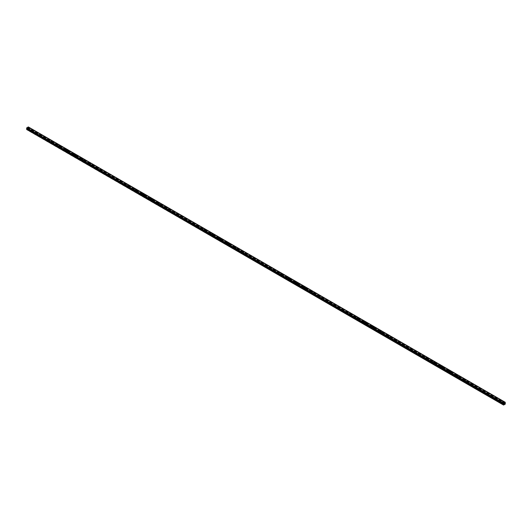 <?xml version="1.0" encoding="UTF-8"?>
<svg xmlns="http://www.w3.org/2000/svg" width="532" height="532" viewBox="0 0 532 532"><rect width="100%" height="100%" fill="white"/><g stroke="black" fill="none" stroke-linecap="round" stroke-linejoin="round"><path stroke-width="0.4" stroke-dasharray="2.66 2" d="M28.974 129.702L28.542 130.114L29.213 129.841L27.817 129.037L28.515 128.578L28.336 126.942L505.227 402.272M28.542 129.07L29.24 128.904L28.542 129.07M29.506 128.126L29.506 128.126A0.678 0.392 180 0 1 28.156 128.126L28.156 128.126M36.628 134.117L36.196 134.536L36.861 134.257L29.213 129.841M36.196 133.492L36.888 133.326L36.196 133.492M37.16 132.541L37.16 132.541A0.678 0.392 180 0 1 35.804 132.541L35.804 132.541M44.276 138.539L43.843 138.952L44.515 138.672L36.861 134.257M43.843 137.908L44.535 137.741L43.843 137.908M44.808 136.963L44.808 136.957A0.678 0.392 180 0 1 43.458 136.963L43.458 136.957M51.923 142.955L51.498 143.367L52.163 143.088L44.515 138.672M51.498 142.323L52.189 142.157L51.498 142.323M52.462 141.379L52.462 141.379A0.678 0.392 180 0 1 51.105 141.379L51.105 141.379M59.577 147.371L59.145 147.783L59.817 147.51L52.163 143.088M59.145 146.739L59.837 146.573L59.145 146.739M60.109 145.795L60.109 145.795A0.678 0.392 180 0 1 58.759 145.795L58.759 145.795M67.225 151.786L66.799 152.205L67.464 151.926L59.817 147.51M66.799 151.155L67.491 150.988L66.799 151.155M67.764 150.21L67.764 150.21A0.678 0.392 180 0 1 66.407 150.21L66.407 150.21M74.879 156.202L74.447 156.621L75.112 156.341L67.464 151.926M74.447 155.577L75.138 155.411L74.447 155.577M75.411 154.626L75.411 154.632A0.678 0.392 180 0 1 74.061 154.632L74.061 154.626M82.526 160.624L82.101 161.036L82.766 160.757L75.112 156.341M82.101 159.992L82.793 159.826L82.101 159.992M83.065 159.048L83.065 159.048A0.678 0.392 180 0 1 81.709 159.048L81.709 159.048M90.181 165.04L89.748 165.452L90.413 165.173L82.766 160.757M89.748 164.408L90.44 164.242L89.748 164.408M90.713 163.464L90.713 163.464A0.678 0.392 180 0 1 89.363 163.464L89.363 163.464M97.828 169.455L97.403 169.868L98.068 169.595L90.413 165.173M97.403 168.824L98.094 168.657L97.403 168.824M98.36 167.879L98.36 167.879A0.678 0.392 180 0 1 97.01 167.879L97.01 167.879M105.482 173.871L105.05 174.29L105.715 174.011L98.068 169.595M105.05 173.239L105.742 173.08L105.05 173.239M106.014 172.295L106.014 172.295A0.678 0.392 180 0 1 104.664 172.295L104.664 172.295M113.13 178.293L112.704 178.705L113.369 178.426L105.715 174.011M112.704 177.661L113.396 177.495L112.704 177.661M113.662 176.717L113.662 176.71A0.678 0.392 180 0 1 112.312 176.717L112.312 176.71M120.784 182.709L120.352 183.121L121.017 182.842L113.369 178.426M120.352 182.077L121.043 181.911L120.352 182.077M121.316 181.133L121.316 181.133A0.678 0.392 180 0 1 119.959 181.133L119.959 181.133M128.431 187.124L127.999 187.537L128.671 187.264L121.017 182.842M127.999 186.493L128.697 186.326L127.999 186.493M128.963 185.548L128.963 185.548A0.678 0.392 180 0 1 127.614 185.548L127.614 185.548M136.086 191.54L135.653 191.959L136.318 191.68L128.671 187.264M135.653 190.908L136.345 190.742L135.653 190.908M136.618 189.964L136.618 189.964A0.678 0.392 180 0 1 135.261 189.964L135.261 189.964M143.733 195.956L143.301 196.375L143.972 196.095L136.318 191.68M143.301 195.33L143.999 195.164L143.301 195.33M144.265 194.38L144.265 194.38A0.678 0.392 180 0 1 142.915 194.38L142.915 194.38M151.387 200.378L150.955 200.79L151.62 200.511L143.972 196.095M150.955 199.746L151.647 199.58L150.955 199.746M151.919 198.802L151.919 198.795A0.678 0.392 180 0 1 150.563 198.802L150.563 198.795M159.035 204.793L158.603 205.206L159.274 204.926L151.62 200.511M158.603 204.162L159.294 203.995L158.603 204.162M159.567 203.217L159.567 203.217A0.678 0.392 180 0 1 158.217 203.217L158.217 203.217M166.682 209.209L166.257 209.621L166.922 209.349L159.274 204.926M166.257 208.577L166.948 208.411L166.257 208.577M167.221 207.633L167.221 207.633A0.678 0.392 180 0 1 165.864 207.633L165.864 207.633M174.336 213.625L173.904 214.044L174.569 213.764L166.922 209.349M173.904 212.993L174.596 212.827L173.904 212.993M174.868 212.049L174.868 212.049A0.678 0.392 180 0 1 173.518 212.049L173.518 212.049M181.984 218.04L181.558 218.459L182.223 218.18L174.569 213.764M181.558 217.415L182.25 217.249L181.558 217.415M182.523 216.471L182.523 216.464A0.678 0.392 180 0 1 181.166 216.471L181.166 216.464M189.638 222.462L189.206 222.875L189.871 222.595L182.223 218.18M189.206 221.831L189.897 221.664L189.206 221.831M190.17 220.886L190.17 220.886A0.678 0.392 180 0 1 188.82 220.886L188.82 220.886M197.286 226.878L196.86 227.29L197.525 227.011L189.871 222.595M196.86 226.246L197.552 226.08L196.86 226.246M197.818 225.302L197.818 225.302A0.678 0.392 180 0 1 196.468 225.302L196.468 225.302M204.94 231.294L204.507 231.706L205.172 231.433L197.525 227.011M204.507 230.662L205.199 230.496L204.507 230.662M205.472 229.718L205.472 229.718A0.678 0.392 180 0 1 204.122 229.718L204.122 229.718M212.587 235.709L212.162 236.128L212.827 235.849L205.172 231.433M212.162 235.078L212.853 234.918L212.162 235.078M213.119 234.133L213.119 234.133A0.678 0.392 180 0 1 211.769 234.133L211.769 234.133M220.241 240.132L219.809 240.544L220.474 240.265L212.827 235.849M219.809 239.5L220.501 239.333L219.809 239.5M220.773 238.549L220.773 238.555A0.678 0.392 180 0 1 219.423 238.555L219.423 238.549M227.889 244.547L227.463 244.959L228.128 244.68L220.474 240.265M227.463 243.915L228.155 243.749L227.463 243.915M228.421 242.971L228.421 242.971A0.678 0.392 180 0 1 227.071 242.971L227.071 242.971M235.543 248.963L235.111 249.375L235.776 249.102L228.128 244.68M235.111 248.331L235.802 248.165L235.111 248.331M236.075 247.387L236.075 247.387A0.678 0.392 180 0 1 234.718 247.387L234.718 247.387M243.191 253.378L242.758 253.797L243.43 253.518L235.776 249.102M242.758 252.747L243.457 252.58L242.758 252.747M243.723 251.802L243.723 251.802A0.678 0.392 180 0 1 242.373 251.802L242.373 251.802M250.845 257.794L250.412 258.213L251.077 257.934L243.43 253.518M250.412 257.169L251.104 257.003L250.412 257.169M251.377 256.225L251.377 256.218A0.678 0.392 180 0 1 250.02 256.225L250.02 256.218M258.492 262.216L258.06 262.628L258.732 262.349L251.077 257.934M258.06 261.584L258.758 261.418L258.06 261.584M259.024 260.64L259.024 260.633A0.678 0.392 180 0 1 257.674 260.64L257.674 260.633M266.146 266.632L265.714 267.044L266.379 266.765L258.732 262.349M265.714 266L266.406 265.834L265.714 266M266.678 265.056L266.678 265.056A0.678 0.392 180 0 1 265.322 265.056L265.322 265.056M273.794 271.047L273.362 271.46L274.033 271.187L266.379 266.765M273.362 270.416L274.053 270.249L273.362 270.416M274.326 269.471L274.326 269.471A0.678 0.392 180 0 1 272.976 269.471L272.976 269.471M281.441 275.463L281.016 275.882L281.681 275.603L274.033 271.187M281.016 274.831L281.707 274.665L281.016 274.831M281.98 273.887L281.98 273.887A0.678 0.392 180 0 1 280.623 273.887L280.623 273.887M289.095 279.885L288.663 280.298L289.328 280.018L281.681 275.603M288.663 279.253L289.355 279.087L288.663 279.253M289.627 278.309L289.627 278.303A0.678 0.392 180 0 1 288.278 278.309L288.278 278.303M296.743 284.301L296.317 284.713L296.982 284.434L289.328 280.018M296.317 283.669L297.009 283.503L296.317 283.669M297.282 282.725L297.282 282.725A0.678 0.392 180 0 1 295.925 282.725L295.925 282.725M304.397 288.716L303.965 289.129L304.63 288.849L296.982 284.434M303.965 288.085L304.656 287.918L303.965 288.085M304.929 287.14L304.929 287.14A0.678 0.392 180 0 1 303.579 287.14L303.579 287.14M312.045 293.132L311.619 293.544L312.284 293.272L304.63 288.849M311.619 292.5L312.311 292.334L311.619 292.5M312.577 291.556L312.577 291.556A0.678 0.392 180 0 1 311.227 291.556L311.227 291.556M319.699 297.548L319.267 297.967L319.932 297.687L312.284 293.272M319.267 296.916L319.958 296.756L319.267 296.916M320.231 295.972L320.231 295.972A0.678 0.392 180 0 1 318.881 295.972L318.881 295.972M327.346 301.97L326.921 302.382L327.586 302.103L319.932 297.687M326.921 301.338L327.612 301.172L326.921 301.338M327.878 300.394L327.878 300.387A0.678 0.392 180 0 1 326.528 300.394L326.528 300.387M335 306.385L334.568 306.798L335.233 306.518L327.586 302.103M334.568 305.754L335.26 305.587L334.568 305.754M335.532 304.809L335.532 304.809A0.678 0.392 180 0 1 334.182 304.809L334.182 304.809M342.648 310.801L342.222 311.213L342.887 310.941L335.233 306.518M342.222 310.169L342.914 310.003L342.222 310.169M343.18 309.225L343.18 309.225A0.678 0.392 180 0 1 341.83 309.225L341.83 309.225M350.302 315.217L349.87 315.636L350.535 315.356L342.887 310.941M349.87 314.585L350.561 314.419L349.87 314.585M350.834 313.641L350.834 313.641A0.678 0.392 180 0 1 349.477 313.641L349.477 313.641M357.95 319.632L357.517 320.051L358.189 319.772L350.535 315.356M357.517 319.007L358.216 318.841L357.517 319.007M358.482 318.063L358.482 318.056A0.678 0.392 180 0 1 357.132 318.063L357.132 318.056M365.604 324.055L365.171 324.467L365.836 324.188L358.189 319.772M365.171 323.423L365.863 323.257L365.171 323.423M366.136 322.478L366.136 322.478A0.678 0.392 180 0 1 364.779 322.478L364.779 322.478M373.251 328.47L372.819 328.882L373.491 328.603L365.836 324.188M372.819 327.838L373.517 327.672L372.819 327.838M373.783 326.894L373.783 326.894A0.678 0.392 180 0 1 372.433 326.894L372.433 326.894M380.905 332.886L380.473 333.298L381.138 333.025L373.491 328.603M380.473 332.254L381.165 332.088L380.473 332.254M381.437 331.31L381.437 331.31A0.678 0.392 180 0 1 380.081 331.31L380.081 331.31M388.553 337.301L388.121 337.72L388.792 337.441L381.138 333.025M388.121 336.67L388.812 336.51L388.121 336.67M389.085 335.725L389.085 335.725A0.678 0.392 180 0 1 387.735 335.725L387.735 335.725M396.2 341.724L395.775 342.136L396.44 341.857L388.792 337.441M395.775 341.092L396.466 340.926L395.775 341.092M396.739 340.148L396.739 340.141A0.678 0.392 180 0 1 395.382 340.148L395.382 340.141M403.854 346.139L403.422 346.551L404.087 346.272L396.44 341.857M403.422 345.507L404.114 345.341L403.422 345.507M404.387 344.563L404.387 344.563A0.678 0.392 180 0 1 403.037 344.563L403.037 344.563M411.502 350.555L411.076 350.967L411.741 350.688L404.087 346.272M411.076 349.923L411.768 349.757L411.076 349.923M412.041 348.979L412.041 348.979A0.678 0.392 180 0 1 410.684 348.979L410.684 348.979M419.156 354.97L418.724 355.383L419.389 355.11L411.741 350.688M418.724 354.339L419.416 354.172L418.724 354.339M419.688 353.394L419.688 353.394A0.678 0.392 180 0 1 418.338 353.394L418.338 353.394M426.804 359.386L426.378 359.805L427.043 359.526L419.389 355.11M426.378 358.754L427.07 358.595L426.378 358.754M427.336 357.81L427.336 357.81A0.678 0.392 180 0 1 425.986 357.81L425.986 357.81M434.458 363.808L434.026 364.221L434.691 363.941L427.043 359.526M434.026 363.176L434.717 363.01L434.026 363.176M434.99 362.232L434.99 362.226A0.678 0.392 180 0 1 433.64 362.232L433.64 362.226M442.105 368.224L441.68 368.636L442.345 368.357L434.691 363.941M441.68 367.592L442.371 367.426L441.68 367.592M442.637 366.648L442.637 366.648A0.678 0.392 180 0 1 441.287 366.648L441.287 366.648M449.759 372.639L449.327 373.052L449.992 372.779L442.345 368.357M449.327 372.008L450.019 371.841L449.327 372.008M450.291 371.063L450.291 371.063A0.678 0.392 180 0 1 448.935 371.063L448.935 371.063M457.407 377.055L456.981 377.474L457.646 377.195L449.992 372.779M456.981 376.423L457.673 376.257L456.981 376.423M457.939 375.479L457.939 375.479A0.678 0.392 180 0 1 456.589 375.479L456.589 375.479M465.061 381.471L464.629 381.89L465.294 381.61L457.646 377.195M464.629 380.846L465.32 380.679L464.629 380.846M465.593 379.895L465.593 379.901A0.678 0.392 180 0 1 464.237 379.901L464.237 379.895M472.709 385.893L472.276 386.305L472.948 386.026L465.294 381.61M472.276 385.261L472.975 385.095L472.276 385.261M473.241 384.317L473.241 384.317A0.678 0.392 180 0 1 471.891 384.317L471.891 384.317M480.363 390.308L479.931 390.721L480.596 390.441L472.948 386.026M479.931 389.677L480.622 389.51L479.931 389.677M480.895 388.732L480.895 388.732A0.678 0.392 180 0 1 479.538 388.732L479.538 388.732M488.01 394.724L487.578 395.136L488.25 394.864L480.596 390.441M487.578 394.092L488.276 393.926L487.578 394.092M488.542 393.148L488.542 393.148A0.678 0.392 180 0 1 487.192 393.148L487.192 393.148M495.664 399.14L495.232 399.559L495.897 399.279L488.25 394.864M495.232 398.508L495.924 398.348L495.232 398.508M496.196 397.564L496.196 397.564A0.678 0.392 180 0 1 494.84 397.564L494.84 397.564M502.88 403.974L503.551 403.695L502.88 403.974M502.88 402.93L503.571 402.764L502.88 402.93M503.844 401.986L503.844 401.979A0.678 0.392 180 0 1 502.494 401.986L502.494 401.979M502.693 403.037A0.678 0.392 0 0 0 503.644 402.485A0.678 0.392 0 0 0 502.693 403.037M502.693 402.332A0.678 0.392 0 0 0 503.644 401.78A0.678 0.392 0 0 0 502.693 402.332M495.039 398.621A0.678 0.392 0 0 0 495.997 398.069A0.678 0.392 0 0 0 495.039 398.621M495.039 397.916A0.678 0.392 0 0 0 495.997 397.364A0.678 0.392 0 0 0 495.039 397.916M487.392 394.205A0.678 0.392 0 0 0 488.343 393.653A0.678 0.392 0 0 0 487.392 394.205M487.392 393.5A0.678 0.392 0 0 0 488.343 392.949A0.678 0.392 0 0 0 487.392 393.5M479.738 389.79A0.678 0.392 0 0 0 480.695 389.238A0.678 0.392 0 0 0 479.738 389.79M479.738 389.085A0.678 0.392 0 0 0 480.695 388.533A0.678 0.392 0 0 0 479.738 389.085M472.09 385.368A0.678 0.392 0 0 0 473.041 384.816A0.678 0.392 0 0 0 472.09 385.368M472.09 384.663A0.678 0.392 0 0 0 473.041 384.111A0.678 0.392 0 0 0 472.09 384.663M464.436 380.952A0.678 0.392 0 0 0 465.394 380.4A0.678 0.392 0 0 0 464.436 380.952M464.436 380.247A0.678 0.392 0 0 0 465.394 379.695A0.678 0.392 0 0 0 464.436 380.247M456.788 376.536A0.678 0.392 0 0 0 457.746 375.984A0.678 0.392 0 0 0 456.788 376.536M456.788 375.831A0.678 0.392 0 0 0 457.746 375.279A0.678 0.392 0 0 0 456.788 375.831M449.134 372.121A0.678 0.392 0 0 0 450.092 371.569A0.678 0.392 0 0 0 449.134 372.121M449.134 371.416A0.678 0.392 0 0 0 450.092 370.864A0.678 0.392 0 0 0 449.134 371.416M441.487 367.705A0.678 0.392 0 0 0 442.444 367.153A0.678 0.392 0 0 0 441.487 367.705M441.487 366.994A0.678 0.392 0 0 0 442.444 366.442A0.678 0.392 0 0 0 441.487 366.994M433.833 363.283A0.678 0.392 0 0 0 434.79 362.731A0.678 0.392 0 0 0 433.833 363.283M433.833 362.578A0.678 0.392 0 0 0 434.79 362.026A0.678 0.392 0 0 0 433.833 362.578M426.185 358.867A0.678 0.392 0 0 0 427.143 358.315A0.678 0.392 0 0 0 426.185 358.867M426.185 358.162A0.678 0.392 0 0 0 427.143 357.61A0.678 0.392 0 0 0 426.185 358.162M418.531 354.452A0.678 0.392 0 0 0 419.489 353.9A0.678 0.392 0 0 0 418.531 354.452M418.531 353.747A0.678 0.392 0 0 0 419.489 353.195A0.678 0.392 0 0 0 418.531 353.747M410.884 350.036A0.678 0.392 0 0 0 411.841 349.484A0.678 0.392 0 0 0 410.884 350.036M410.884 349.331A0.678 0.392 0 0 0 411.841 348.779A0.678 0.392 0 0 0 410.884 349.331M403.229 345.614A0.678 0.392 0 0 0 404.187 345.062A0.678 0.392 0 0 0 403.229 345.614M403.229 344.909A0.678 0.392 0 0 0 404.187 344.357A0.678 0.392 0 0 0 403.229 344.909M395.582 341.198A0.678 0.392 0 0 0 396.539 340.646A0.678 0.392 0 0 0 395.582 341.198M395.582 340.493A0.678 0.392 0 0 0 396.539 339.941A0.678 0.392 0 0 0 395.582 340.493M387.934 336.783A0.678 0.392 0 0 0 388.885 336.231A0.678 0.392 0 0 0 387.934 336.783M387.934 336.078A0.678 0.392 0 0 0 388.885 335.526A0.678 0.392 0 0 0 387.934 336.078M380.28 332.367A0.678 0.392 0 0 0 381.238 331.815A0.678 0.392 0 0 0 380.28 332.367M380.28 331.662A0.678 0.392 0 0 0 381.238 331.11A0.678 0.392 0 0 0 380.28 331.662M372.633 327.951A0.678 0.392 0 0 0 373.584 327.399A0.678 0.392 0 0 0 372.633 327.951M372.633 327.247A0.678 0.392 0 0 0 373.584 326.695A0.678 0.392 0 0 0 372.633 327.247M364.979 323.529A0.678 0.392 0 0 0 365.936 322.977A0.678 0.392 0 0 0 364.979 323.529M364.979 322.824A0.678 0.392 0 0 0 365.936 322.272A0.678 0.392 0 0 0 364.979 322.824M357.331 319.114A0.678 0.392 0 0 0 358.282 318.562A0.678 0.392 0 0 0 357.331 319.114M357.331 318.409A0.678 0.392 0 0 0 358.282 317.857A0.678 0.392 0 0 0 357.331 318.409M349.677 314.698A0.678 0.392 0 0 0 350.635 314.146A0.678 0.392 0 0 0 349.677 314.698M349.677 313.993A0.678 0.392 0 0 0 350.635 313.441A0.678 0.392 0 0 0 349.677 313.993M342.029 310.282A0.678 0.392 0 0 0 342.987 309.73A0.678 0.392 0 0 0 342.029 310.282M342.029 309.577A0.678 0.392 0 0 0 342.987 309.026A0.678 0.392 0 0 0 342.029 309.577M334.375 305.867A0.678 0.392 0 0 0 335.333 305.308A0.678 0.392 0 0 0 334.375 305.867M334.375 305.155A0.678 0.392 0 0 0 335.333 304.603A0.678 0.392 0 0 0 334.375 305.155M326.728 301.445A0.678 0.392 0 0 0 327.685 300.893A0.678 0.392 0 0 0 326.728 301.445M326.728 300.74A0.678 0.392 0 0 0 327.685 300.188A0.678 0.392 0 0 0 326.728 300.74M319.074 297.029A0.678 0.392 0 0 0 320.031 296.477A0.678 0.392 0 0 0 319.074 297.029M319.074 296.324A0.678 0.392 0 0 0 320.031 295.772A0.678 0.392 0 0 0 319.074 296.324M311.426 292.613A0.678 0.392 0 0 0 312.384 292.061A0.678 0.392 0 0 0 311.426 292.613M311.426 291.908A0.678 0.392 0 0 0 312.384 291.356A0.678 0.392 0 0 0 311.426 291.908M303.772 288.198A0.678 0.392 0 0 0 304.73 287.646A0.678 0.392 0 0 0 303.772 288.198M303.772 287.493A0.678 0.392 0 0 0 304.73 286.941A0.678 0.392 0 0 0 303.772 287.493M296.125 283.775A0.678 0.392 0 0 0 297.082 283.224A0.678 0.392 0 0 0 296.125 283.775M296.125 283.071A0.678 0.392 0 0 0 297.082 282.519A0.678 0.392 0 0 0 296.125 283.071M288.47 279.36A0.678 0.392 0 0 0 289.428 278.808A0.678 0.392 0 0 0 288.47 279.36M288.47 278.655A0.678 0.392 0 0 0 289.428 278.103A0.678 0.392 0 0 0 288.47 278.655M280.823 274.944A0.678 0.392 0 0 0 281.78 274.392A0.678 0.392 0 0 0 280.823 274.944M280.823 274.239A0.678 0.392 0 0 0 281.78 273.687A0.678 0.392 0 0 0 280.823 274.239M273.175 270.529A0.678 0.392 0 0 0 274.126 269.977A0.678 0.392 0 0 0 273.175 270.529M273.175 269.824A0.678 0.392 0 0 0 274.126 269.272A0.678 0.392 0 0 0 273.175 269.824M265.521 266.113A0.678 0.392 0 0 0 266.479 265.561A0.678 0.392 0 0 0 265.521 266.113M265.521 265.408A0.678 0.392 0 0 0 266.479 264.85A0.678 0.392 0 0 0 265.521 265.408M257.874 261.691A0.678 0.392 0 0 0 258.825 261.139A0.678 0.392 0 0 0 257.874 261.691M257.874 260.986A0.678 0.392 0 0 0 258.825 260.434A0.678 0.392 0 0 0 257.874 260.986M250.22 257.275A0.678 0.392 0 0 0 251.177 256.723A0.678 0.392 0 0 0 250.22 257.275M250.22 256.57A0.678 0.392 0 0 0 251.177 256.018A0.678 0.392 0 0 0 250.22 256.57M242.572 252.86A0.678 0.392 0 0 0 243.53 252.308A0.678 0.392 0 0 0 242.572 252.86M242.572 252.155A0.678 0.392 0 0 0 243.53 251.603A0.678 0.392 0 0 0 242.572 252.155M234.918 248.444A0.678 0.392 0 0 0 235.876 247.892A0.678 0.392 0 0 0 234.918 248.444M234.918 247.739A0.678 0.392 0 0 0 235.876 247.187A0.678 0.392 0 0 0 234.918 247.739M227.27 244.022A0.678 0.392 0 0 0 228.228 243.47A0.678 0.392 0 0 0 227.27 244.022M227.27 243.317A0.678 0.392 0 0 0 228.228 242.765A0.678 0.392 0 0 0 227.27 243.317M219.616 239.606A0.678 0.392 0 0 0 220.574 239.054A0.678 0.392 0 0 0 219.616 239.606M219.616 238.901A0.678 0.392 0 0 0 220.574 238.349A0.678 0.392 0 0 0 219.616 238.901M211.969 235.191A0.678 0.392 0 0 0 212.926 234.639A0.678 0.392 0 0 0 211.969 235.191M211.969 234.486A0.678 0.392 0 0 0 212.926 233.934A0.678 0.392 0 0 0 211.969 234.486M204.315 230.775A0.678 0.392 0 0 0 205.272 230.223A0.678 0.392 0 0 0 204.315 230.775M204.315 230.07A0.678 0.392 0 0 0 205.272 229.518A0.678 0.392 0 0 0 204.315 230.07M196.667 226.359A0.678 0.392 0 0 0 197.625 225.807A0.678 0.392 0 0 0 196.667 226.359M196.667 225.654A0.678 0.392 0 0 0 197.625 225.103A0.678 0.392 0 0 0 196.667 225.654M189.013 221.937A0.678 0.392 0 0 0 189.971 221.385A0.678 0.392 0 0 0 189.013 221.937M189.013 221.232A0.678 0.392 0 0 0 189.971 220.68A0.678 0.392 0 0 0 189.013 221.232M181.365 217.522A0.678 0.392 0 0 0 182.323 216.97A0.678 0.392 0 0 0 181.365 217.522M181.365 216.817A0.678 0.392 0 0 0 182.323 216.265A0.678 0.392 0 0 0 181.365 216.817M173.718 213.106A0.678 0.392 0 0 0 174.669 212.554A0.678 0.392 0 0 0 173.718 213.106M173.718 212.401A0.678 0.392 0 0 0 174.669 211.849A0.678 0.392 0 0 0 173.718 212.401M166.064 208.69A0.678 0.392 0 0 0 167.021 208.138A0.678 0.392 0 0 0 166.064 208.69M166.064 207.985A0.678 0.392 0 0 0 167.021 207.433A0.678 0.392 0 0 0 166.064 207.985M158.416 204.275A0.678 0.392 0 0 0 159.367 203.723A0.678 0.392 0 0 0 158.416 204.275M158.416 203.563A0.678 0.392 0 0 0 159.367 203.011A0.678 0.392 0 0 0 158.416 203.563M150.762 199.852A0.678 0.392 0 0 0 151.72 199.3A0.678 0.392 0 0 0 150.762 199.852M150.762 199.148A0.678 0.392 0 0 0 151.72 198.596A0.678 0.392 0 0 0 150.762 199.148M143.115 195.437A0.678 0.392 0 0 0 144.066 194.885A0.678 0.392 0 0 0 143.115 195.437M143.115 194.732A0.678 0.392 0 0 0 144.066 194.18A0.678 0.392 0 0 0 143.115 194.732M135.46 191.021A0.678 0.392 0 0 0 136.418 190.469A0.678 0.392 0 0 0 135.46 191.021M135.46 190.316A0.678 0.392 0 0 0 136.418 189.764A0.678 0.392 0 0 0 135.46 190.316M127.813 186.606A0.678 0.392 0 0 0 128.771 186.054A0.678 0.392 0 0 0 127.813 186.606M127.813 185.901A0.678 0.392 0 0 0 128.771 185.349A0.678 0.392 0 0 0 127.813 185.901M120.159 182.183A0.678 0.392 0 0 0 121.116 181.631A0.678 0.392 0 0 0 120.159 182.183M120.159 181.478A0.678 0.392 0 0 0 121.116 180.927A0.678 0.392 0 0 0 120.159 181.478M112.511 177.768A0.678 0.392 0 0 0 113.469 177.216A0.678 0.392 0 0 0 112.511 177.768M112.511 177.063A0.678 0.392 0 0 0 113.469 176.511A0.678 0.392 0 0 0 112.511 177.063M104.857 173.352A0.678 0.392 0 0 0 105.815 172.8A0.678 0.392 0 0 0 104.857 173.352M104.857 172.647A0.678 0.392 0 0 0 105.815 172.095A0.678 0.392 0 0 0 104.857 172.647M97.21 168.937A0.678 0.392 0 0 0 98.167 168.385A0.678 0.392 0 0 0 97.21 168.937M97.21 168.232A0.678 0.392 0 0 0 98.167 167.68A0.678 0.392 0 0 0 97.21 168.232M89.556 164.521A0.678 0.392 0 0 0 90.513 163.969A0.678 0.392 0 0 0 89.556 164.521M89.556 163.816A0.678 0.392 0 0 0 90.513 163.264A0.678 0.392 0 0 0 89.556 163.816M81.908 160.099A0.678 0.392 0 0 0 82.866 159.547A0.678 0.392 0 0 0 81.908 160.099M81.908 159.394A0.678 0.392 0 0 0 82.866 158.842A0.678 0.392 0 0 0 81.908 159.394M74.254 155.683A0.678 0.392 0 0 0 75.212 155.131A0.678 0.392 0 0 0 74.254 155.683M74.254 154.978A0.678 0.392 0 0 0 75.212 154.426A0.678 0.392 0 0 0 74.254 154.978M66.606 151.268A0.678 0.392 0 0 0 67.564 150.716A0.678 0.392 0 0 0 66.606 151.268M66.606 150.563A0.678 0.392 0 0 0 67.564 150.011A0.678 0.392 0 0 0 66.606 150.563M58.959 146.852A0.678 0.392 0 0 0 59.91 146.3A0.678 0.392 0 0 0 58.959 146.852M58.959 146.147A0.678 0.392 0 0 0 59.91 145.595A0.678 0.392 0 0 0 58.959 146.147M51.305 142.436A0.678 0.392 0 0 0 52.262 141.884A0.678 0.392 0 0 0 51.305 142.436M51.305 141.725A0.678 0.392 0 0 0 52.262 141.173A0.678 0.392 0 0 0 51.305 141.725M43.657 138.014A0.678 0.392 0 0 0 44.608 137.462A0.678 0.392 0 0 0 43.657 138.014M43.657 137.309A0.678 0.392 0 0 0 44.608 136.757A0.678 0.392 0 0 0 43.657 137.309M36.003 133.599A0.678 0.392 0 0 0 36.961 133.047A0.678 0.392 0 0 0 36.003 133.599M36.003 132.894A0.678 0.392 0 0 0 36.961 132.342A0.678 0.392 0 0 0 36.003 132.894M28.356 129.183A0.678 0.392 0 0 0 29.307 128.631A0.678 0.392 0 0 0 28.356 129.183M28.356 128.478A0.678 0.392 0 0 0 29.307 127.926A0.678 0.392 0 0 0 28.356 128.478M504.389 403.489L504.21 403.954M504.675 403.396L504.496 403.788M26.6 129.682L27.817 129.037M505.234 402.285L28.349 126.962M503.312 403.562L495.897 399.279M504.742 404.387L27.857 129.057M504.702 404.367L503.551 403.695M502.787 403.861L495.372 399.579M495.139 399.446L487.724 395.163M487.485 395.03L480.077 390.747M479.837 390.608L472.423 386.332M472.183 386.192L464.775 381.909M464.536 381.777L457.121 377.494M456.888 377.361L449.474 373.078M449.234 372.939L441.819 368.663M441.587 368.523L434.172 364.247M433.932 364.107L426.518 359.825M426.285 359.692L418.87 355.409M418.631 355.276L411.216 350.994M410.983 350.854L403.569 346.578M403.329 346.438L395.914 342.156M395.682 342.023L388.267 337.74M388.028 337.607L380.613 333.325M380.38 333.185L372.965 328.909M372.726 328.769L365.318 324.493M365.078 324.354L357.664 320.071M357.431 319.938L350.016 315.656M349.777 315.523L342.362 311.24M342.129 311.1L334.714 306.824M334.475 306.685L327.06 302.409M326.828 302.269L319.413 297.987M319.173 297.853L311.759 293.571M311.526 293.438L304.111 289.155M303.872 289.016L296.457 284.74M296.224 284.6L288.81 280.317M288.57 280.184L281.155 275.902M280.923 275.769L273.508 271.486M273.268 271.347L265.854 267.071M265.621 266.931L258.206 262.655M257.967 262.515L250.559 258.233M250.319 258.1L242.905 253.817M242.672 253.684L235.257 249.402M235.018 249.262L227.603 244.986M227.37 244.846L219.955 240.564M219.716 240.431L212.301 236.148M212.069 236.015L204.654 231.733M204.414 231.6L197 227.317M196.767 227.177L189.352 222.901M189.113 222.762L181.698 218.479M181.465 218.346L174.05 214.064M173.811 213.93L166.396 209.648M166.164 209.508L158.749 205.232M158.509 205.093L151.095 200.817M150.862 200.677L143.447 196.394M143.208 196.261L135.8 191.979M135.56 191.846L128.145 187.563M127.913 187.424L120.498 183.148M120.259 183.008L112.844 178.725M112.611 178.592L105.196 174.31M104.957 174.177L97.542 169.894M97.309 169.761L89.895 165.479M89.655 165.339L82.241 161.063M82.008 160.923L74.593 156.641M74.354 156.508L66.939 152.225M66.706 152.092L59.291 147.81M59.052 147.67L51.637 143.394M51.404 143.254L43.99 138.978M43.75 138.839L36.336 134.556M36.103 134.423L28.688 130.141M28.449 130.007L27.298 129.336M505.314 404.061L28.422 128.731M505.4 403.901L28.515 128.578M505.38 403.595L28.495 128.272M505.154 403.469L28.269 128.139L505.154 403.469M503.578 405.058L26.686 129.728M504.143 404.732L27.258 129.402M504.183 404.666L503.026 403.994M505.4 403.642L28.515 128.312M505.147 403.442L28.256 128.112M505.147 403.123L28.256 127.8M505.154 403.09L28.269 127.76M28.349 127.614L505.234 402.943L28.336 127.64M505.373 402.697L28.482 127.374M505.4 402.638L28.515 127.314M505.4 402.398L28.515 127.068M503.511 403.775L26.766 128.525M29.24 129.921L29.24 128.904M36.888 134.337L36.888 133.326M44.535 138.759L44.535 137.741M52.189 143.175L52.189 142.157M59.837 147.59L59.837 146.573M67.491 152.006L67.491 150.988M75.138 156.421L75.138 155.411M82.793 160.844L82.793 159.826M90.44 165.259L90.44 164.242M98.094 169.675L98.094 168.657M105.742 174.09L105.742 173.08M113.396 178.513L113.396 177.495M121.043 182.928L121.043 181.911M128.697 187.344L128.697 186.326M136.345 191.759L136.345 190.742M143.999 196.175L143.999 195.164M151.647 200.597L151.647 199.58M159.294 205.013L159.294 203.995M166.948 209.428L166.948 208.411M174.596 213.844L174.596 212.827M182.25 218.26L182.25 217.249M189.897 222.682L189.897 221.664M197.552 227.098L197.552 226.08M205.199 231.513L205.199 230.496M212.853 235.929L212.853 234.918M220.501 240.351L220.501 239.333M228.155 244.767L228.155 243.749M235.802 249.182L235.802 248.165M243.457 253.598L243.457 252.58M251.104 258.013L251.104 257.003M258.758 262.436L258.758 261.418M266.406 266.851L266.406 265.834M274.053 271.267L274.053 270.249M281.707 275.682L281.707 274.665M289.355 280.098L289.355 279.087M297.009 284.52L297.009 283.503M304.656 288.936L304.656 287.918M312.311 293.351L312.311 292.334M319.958 297.767L319.958 296.756M327.612 302.189L327.612 301.172M335.26 306.605L335.26 305.587M342.914 311.021L342.914 310.003M350.561 315.436L350.561 314.419M358.216 319.852L358.216 318.841M365.863 324.274L365.863 323.257M373.517 328.69L373.517 327.672M381.165 333.105L381.165 332.088M388.812 337.521L388.812 336.51M396.466 341.936L396.466 340.926M404.114 346.359L404.114 345.341M411.768 350.774L411.768 349.757M419.416 355.19L419.416 354.172M427.07 359.605L427.07 358.595M434.717 364.028L434.717 363.01M442.371 368.443L442.371 367.426M450.019 372.859L450.019 371.841M457.673 377.274L457.673 376.257M465.32 381.69L465.32 380.679M472.975 386.112L472.975 385.095M480.622 390.528L480.622 389.51M488.276 394.944L488.276 393.926M495.924 399.359L495.924 398.348M503.571 403.781L503.571 402.764M503.844 402.764L503.844 402.059M496.196 398.348L496.196 397.637M488.542 393.926L488.542 393.221M480.895 389.51L480.895 388.806M473.241 385.095L473.241 384.39M465.593 380.679L465.593 379.974M457.939 376.257L457.939 375.552M450.291 371.841L450.291 371.137M442.637 367.426L442.637 366.721M434.99 363.01L434.99 362.305M427.336 358.595L427.336 357.89M419.688 354.172L419.688 353.467M412.041 349.757L412.041 349.052M404.387 345.341L404.387 344.636M396.739 340.926L396.739 340.221M389.085 336.51L389.085 335.798M381.437 332.088L381.437 331.383M373.783 327.672L373.783 326.967M366.136 323.257L366.136 322.552M358.482 318.841L358.482 318.136M350.834 314.419L350.834 313.714M343.18 310.003L343.18 309.298M335.532 305.587L335.532 304.883M327.878 301.172L327.878 300.467M320.231 296.756L320.231 296.051M312.577 292.334L312.577 291.629M304.929 287.918L304.929 287.214M297.282 283.503L297.282 282.798M289.627 279.087L289.627 278.382M281.98 274.665L281.98 273.96M274.326 270.249L274.326 269.544M266.678 265.834L266.678 265.129M259.024 261.418L259.024 260.713M251.377 257.003L251.377 256.298M243.723 252.58L243.723 251.875M236.075 248.165L236.075 247.46M228.421 243.749L228.421 243.044M220.773 239.333L220.773 238.629M213.119 234.918L213.119 234.206M205.472 230.496L205.472 229.791M197.818 226.08L197.818 225.375M190.17 221.664L190.17 220.96M182.523 217.249L182.523 216.544M174.868 212.827L174.868 212.122M167.221 208.411L167.221 207.706M159.567 203.995L159.567 203.291M151.919 199.58L151.919 198.875M144.265 195.164L144.265 194.459M136.618 190.742L136.618 190.037M128.963 186.326L128.963 185.621M121.316 181.911L121.316 181.206M113.662 177.495L113.662 176.79M106.014 173.08L106.014 172.368M98.36 168.657L98.36 167.952M90.713 164.242L90.713 163.537M83.065 159.826L83.065 159.121M75.411 155.411L75.411 154.706M67.764 150.988L67.764 150.283M60.109 146.573L60.109 145.868M52.462 142.157L52.462 141.452M44.808 137.741L44.808 137.037M37.16 133.326L37.16 132.621M29.506 128.904L29.506 128.199M28.156 128.904L28.156 128.199M35.804 133.326L35.804 132.621M43.458 137.741L43.458 137.037M51.105 142.157L51.105 141.452M58.759 146.573L58.759 145.868M66.407 150.988L66.407 150.283M74.061 155.411L74.061 154.706M81.709 159.826L81.709 159.121M89.363 164.242L89.363 163.537M97.01 168.657L97.01 167.952M104.664 173.08L104.664 172.368M112.312 177.495L112.312 176.79M119.959 181.911L119.959 181.206M127.614 186.326L127.614 185.621M135.261 190.742L135.261 190.037M142.915 195.164L142.915 194.459M150.563 199.58L150.563 198.875M158.217 203.995L158.217 203.291M165.864 208.411L165.864 207.706M173.518 212.827L173.518 212.122M181.166 217.249L181.166 216.544M188.82 221.664L188.82 220.96M196.468 226.08L196.468 225.375M204.122 230.496L204.122 229.791M211.769 234.918L211.769 234.206M219.423 239.333L219.423 238.629M227.071 243.749L227.071 243.044M234.718 248.165L234.718 247.46M242.373 252.58L242.373 251.875M250.02 257.003L250.02 256.298M257.674 261.418L257.674 260.713M265.322 265.834L265.322 265.129M272.976 270.249L272.976 269.544M280.623 274.665L280.623 273.96M288.278 279.087L288.278 278.382M295.925 283.503L295.925 282.798M303.579 287.918L303.579 287.214M311.227 292.334L311.227 291.629M318.881 296.756L318.881 296.051M326.528 301.172L326.528 300.467M334.182 305.587L334.182 304.883M341.83 310.003L341.83 309.298M349.477 314.419L349.477 313.714M357.132 318.841L357.132 318.136M364.779 323.257L364.779 322.552M372.433 327.672L372.433 326.967M380.081 332.088L380.081 331.383M387.735 336.51L387.735 335.798M395.382 340.926L395.382 340.221M403.037 345.341L403.037 344.636M410.684 349.757L410.684 349.052M418.338 354.172L418.338 353.467M425.986 358.595L425.986 357.89M433.64 363.01L433.64 362.305M441.287 367.426L441.287 366.721M448.935 371.841L448.935 371.137M456.589 376.257L456.589 375.552M464.237 380.679L464.237 379.974M471.891 385.095L471.891 384.39M479.538 389.51L479.538 388.806M487.192 393.926L487.192 393.221M494.84 398.348L494.84 397.637M502.494 402.764L502.494 402.059M502.76 403.781L502.76 402.764M495.112 399.359L495.112 398.348M487.465 394.944L487.465 393.926M479.811 390.528L479.811 389.51M472.163 386.112L472.163 385.095M464.509 381.69L464.509 380.679M456.862 377.274L456.862 376.257M449.208 372.859L449.208 371.841M441.56 368.443L441.56 367.426M433.906 364.028L433.906 363.01M426.258 359.605L426.258 358.595M418.604 355.19L418.604 354.172M410.957 350.774L410.957 349.757M403.303 346.359L403.303 345.341M395.655 341.936L395.655 340.926M388.001 337.521L388.001 336.51M380.353 333.105L380.353 332.088M372.706 328.69L372.706 327.672M365.052 324.274L365.052 323.257M357.404 319.852L357.404 318.841M349.75 315.436L349.75 314.419M342.103 311.021L342.103 310.003M334.448 306.605L334.448 305.587M326.801 302.189L326.801 301.172M319.147 297.767L319.147 296.756M311.499 293.351L311.499 292.334M303.845 288.936L303.845 287.918M296.198 284.52L296.198 283.503M288.543 280.098L288.543 279.087M280.896 275.682L280.896 274.665M273.242 271.267L273.242 270.249M265.594 266.851L265.594 265.834M257.947 262.436L257.947 261.418M250.293 258.013L250.293 257.003M242.645 253.598L242.645 252.58M234.991 249.182L234.991 248.165M227.344 244.767L227.344 243.749M219.689 240.351L219.689 239.333M212.042 235.929L212.042 234.918M204.388 231.513L204.388 230.496M196.74 227.098L196.74 226.08M189.086 222.682L189.086 221.664M181.439 218.26L181.439 217.249M173.784 213.844L173.784 212.827M166.137 209.428L166.137 208.411M158.483 205.013L158.483 203.995M150.835 200.597L150.835 199.58M143.188 196.175L143.188 195.164M135.534 191.759L135.534 190.742M127.886 187.344L127.886 186.326M120.232 182.928L120.232 181.911M112.585 178.513L112.585 177.495M104.93 174.09L104.93 173.08M97.283 169.675L97.283 168.657M89.629 165.259L89.629 164.242M81.981 160.844L81.981 159.826M74.327 156.421L74.327 155.411M66.68 152.006L66.68 150.988M59.025 147.59L59.025 146.573M51.378 143.175L51.378 142.157M43.724 138.759L43.724 137.741M36.076 134.337L36.076 133.326M28.429 129.921L28.429 128.904M505.287 402.365L28.396 127.042M503.604 403.775L26.713 128.445"/><path stroke-width="0.8" d="M28.156 128.126A0.678 0.392 180 0 1 29.506 128.126A0.678 0.392 180 0 1 28.156 128.126A0.678 0.392 180 0 1 29.506 128.126M35.804 132.541A0.678 0.392 180 0 1 37.16 132.541A0.678 0.392 180 0 1 35.804 132.541A0.678 0.392 180 0 1 37.16 132.541M43.458 136.957A0.678 0.392 180 0 1 44.808 136.963A0.678 0.392 180 0 1 43.458 136.957A0.678 0.392 180 0 1 44.808 136.957M51.105 141.379A0.678 0.392 180 0 1 52.462 141.379A0.678 0.392 180 0 1 51.105 141.379A0.678 0.392 180 0 1 52.462 141.379M59.91 145.522A0.678 0.392 180 0 1 58.959 146.067A0.678 0.392 180 0 1 59.91 145.522M58.759 145.795A0.678 0.392 180 0 1 60.109 145.795M66.407 150.21A0.678 0.392 180 0 1 67.764 150.21A0.678 0.392 180 0 1 66.407 150.21A0.678 0.392 180 0 1 67.764 150.21M74.061 154.632A0.678 0.392 180 0 1 75.411 154.632M75.212 154.353A0.678 0.392 180 0 1 74.254 154.905A0.678 0.392 180 0 1 75.212 154.353M81.709 159.048A0.678 0.392 180 0 1 83.065 159.048A0.678 0.392 180 0 1 81.709 159.048A0.678 0.392 180 0 1 83.065 159.048M89.363 163.464A0.678 0.392 180 0 1 90.713 163.464A0.678 0.392 180 0 1 89.363 163.464A0.678 0.392 180 0 1 90.713 163.464M97.01 167.879A0.678 0.392 180 0 1 98.36 167.879A0.678 0.392 180 0 1 97.01 167.879A0.678 0.392 180 0 1 98.36 167.879M104.664 172.295A0.678 0.392 180 0 1 106.014 172.295A0.678 0.392 180 0 1 104.664 172.295A0.678 0.392 180 0 1 106.014 172.295M112.312 176.71A0.678 0.392 180 0 1 113.662 176.717A0.678 0.392 180 0 1 112.312 176.71A0.678 0.392 180 0 1 113.662 176.71M119.959 181.133A0.678 0.392 180 0 1 121.316 181.133A0.678 0.392 180 0 1 119.959 181.133A0.678 0.392 180 0 1 121.316 181.133M127.614 185.548A0.678 0.392 180 0 1 128.963 185.548A0.678 0.392 180 0 1 127.614 185.548A0.678 0.392 180 0 1 128.963 185.548M135.261 189.964A0.678 0.392 180 0 1 136.618 189.964A0.678 0.392 180 0 1 135.261 189.964A0.678 0.392 180 0 1 136.618 189.964M142.915 194.38A0.678 0.392 180 0 1 144.265 194.38A0.678 0.392 180 0 1 142.915 194.38A0.678 0.392 180 0 1 144.265 194.38M150.563 198.795A0.678 0.392 180 0 1 151.919 198.802A0.678 0.392 180 0 1 150.563 198.795A0.678 0.392 180 0 1 151.919 198.795M158.217 203.217A0.678 0.392 180 0 1 159.567 203.217A0.678 0.392 180 0 1 158.217 203.217A0.678 0.392 180 0 1 159.567 203.217M165.864 207.633A0.678 0.392 180 0 1 167.221 207.633A0.678 0.392 180 0 1 165.864 207.633A0.678 0.392 180 0 1 167.221 207.633M173.518 212.049A0.678 0.392 180 0 1 174.868 212.049A0.678 0.392 180 0 1 173.518 212.049A0.678 0.392 180 0 1 174.868 212.049M181.166 216.464A0.678 0.392 180 0 1 182.523 216.471A0.678 0.392 180 0 1 181.166 216.464A0.678 0.392 180 0 1 182.523 216.464M188.82 220.886A0.678 0.392 180 0 1 190.17 220.886A0.678 0.392 180 0 1 188.82 220.886A0.678 0.392 180 0 1 190.17 220.886M196.468 225.302A0.678 0.392 180 0 1 197.818 225.302A0.678 0.392 180 0 1 196.468 225.302A0.678 0.392 180 0 1 197.818 225.302M205.272 229.445A0.678 0.392 180 0 1 204.315 229.997A0.678 0.392 180 0 1 205.272 229.445M204.122 229.718A0.678 0.392 180 0 1 205.472 229.718M211.769 234.133A0.678 0.392 180 0 1 213.119 234.133A0.678 0.392 180 0 1 211.769 234.133A0.678 0.392 180 0 1 213.119 234.133M219.423 238.555A0.678 0.392 180 0 1 220.773 238.555M220.574 238.276A0.678 0.392 180 0 1 219.616 238.828A0.678 0.392 180 0 1 220.574 238.276M227.071 242.971A0.678 0.392 180 0 1 228.421 242.971A0.678 0.392 180 0 1 227.071 242.971A0.678 0.392 180 0 1 228.421 242.971M234.718 247.387A0.678 0.392 180 0 1 236.075 247.387A0.678 0.392 180 0 1 234.718 247.387A0.678 0.392 180 0 1 236.075 247.387M242.373 251.802A0.678 0.392 180 0 1 243.723 251.802A0.678 0.392 180 0 1 242.373 251.802A0.678 0.392 180 0 1 243.723 251.802M250.02 256.218A0.678 0.392 180 0 1 251.377 256.225A0.678 0.392 180 0 1 250.02 256.218A0.678 0.392 180 0 1 251.377 256.218M257.674 260.633A0.678 0.392 180 0 1 259.024 260.64A0.678 0.392 180 0 1 257.674 260.633A0.678 0.392 180 0 1 259.024 260.633M265.322 265.056A0.678 0.392 180 0 1 266.678 265.056A0.678 0.392 180 0 1 265.322 265.056A0.678 0.392 180 0 1 266.678 265.056M272.976 269.471A0.678 0.392 180 0 1 274.326 269.471A0.678 0.392 180 0 1 272.976 269.471A0.678 0.392 180 0 1 274.326 269.471M280.623 273.887A0.678 0.392 180 0 1 281.98 273.887A0.678 0.392 180 0 1 280.623 273.887A0.678 0.392 180 0 1 281.98 273.887M288.278 278.303A0.678 0.392 180 0 1 289.627 278.309A0.678 0.392 180 0 1 288.278 278.303A0.678 0.392 180 0 1 289.627 278.303M295.925 282.725A0.678 0.392 180 0 1 297.282 282.725A0.678 0.392 180 0 1 295.925 282.725A0.678 0.392 180 0 1 297.282 282.725M303.579 287.14A0.678 0.392 180 0 1 304.929 287.14A0.678 0.392 180 0 1 303.579 287.14A0.678 0.392 180 0 1 304.929 287.14M311.227 291.556A0.678 0.392 180 0 1 312.577 291.556A0.678 0.392 180 0 1 311.227 291.556A0.678 0.392 180 0 1 312.577 291.556M318.881 295.972A0.678 0.392 180 0 1 320.231 295.972A0.678 0.392 180 0 1 318.881 295.972A0.678 0.392 180 0 1 320.231 295.972M326.528 300.387A0.678 0.392 180 0 1 327.878 300.394A0.678 0.392 180 0 1 326.528 300.387A0.678 0.392 180 0 1 327.878 300.387M334.182 304.809A0.678 0.392 180 0 1 335.532 304.809A0.678 0.392 180 0 1 334.182 304.809A0.678 0.392 180 0 1 335.532 304.809M341.83 309.225A0.678 0.392 180 0 1 343.18 309.225A0.678 0.392 180 0 1 341.83 309.225A0.678 0.392 180 0 1 343.18 309.225M349.477 313.641A0.678 0.392 180 0 1 350.834 313.641A0.678 0.392 180 0 1 349.477 313.641A0.678 0.392 180 0 1 350.834 313.641M357.132 318.056A0.678 0.392 180 0 1 358.482 318.063A0.678 0.392 180 0 1 357.132 318.056A0.678 0.392 180 0 1 358.482 318.056M364.779 322.478A0.678 0.392 180 0 1 366.136 322.478A0.678 0.392 180 0 1 364.779 322.478A0.678 0.392 180 0 1 366.136 322.478M372.433 326.894A0.678 0.392 180 0 1 373.783 326.894A0.678 0.392 180 0 1 372.433 326.894A0.678 0.392 180 0 1 373.783 326.894M380.081 331.31A0.678 0.392 180 0 1 381.437 331.31A0.678 0.392 180 0 1 380.081 331.31A0.678 0.392 180 0 1 381.437 331.31M387.735 335.725A0.678 0.392 180 0 1 389.085 335.725A0.678 0.392 180 0 1 387.735 335.725A0.678 0.392 180 0 1 389.085 335.725M395.382 340.141A0.678 0.392 180 0 1 396.739 340.148A0.678 0.392 180 0 1 395.382 340.141A0.678 0.392 180 0 1 396.739 340.141M403.037 344.563A0.678 0.392 180 0 1 404.387 344.563A0.678 0.392 180 0 1 403.037 344.563A0.678 0.392 180 0 1 404.387 344.563M410.684 348.979A0.678 0.392 180 0 1 412.041 348.979A0.678 0.392 180 0 1 410.684 348.979A0.678 0.392 180 0 1 412.041 348.979M418.338 353.394A0.678 0.392 180 0 1 419.688 353.394A0.678 0.392 180 0 1 418.338 353.394A0.678 0.392 180 0 1 419.688 353.394M425.986 357.81A0.678 0.392 180 0 1 427.336 357.81A0.678 0.392 180 0 1 425.986 357.81A0.678 0.392 180 0 1 427.336 357.81M433.64 362.226A0.678 0.392 180 0 1 434.99 362.232A0.678 0.392 180 0 1 433.64 362.226A0.678 0.392 180 0 1 434.99 362.226M441.287 366.648A0.678 0.392 180 0 1 442.637 366.648A0.678 0.392 180 0 1 441.287 366.648A0.678 0.392 180 0 1 442.637 366.648M450.092 370.791A0.678 0.392 180 0 1 449.134 371.336A0.678 0.392 180 0 1 450.092 370.791M448.935 371.063A0.678 0.392 180 0 1 450.291 371.063M456.589 375.479A0.678 0.392 180 0 1 457.939 375.479A0.678 0.392 180 0 1 456.589 375.479A0.678 0.392 180 0 1 457.939 375.479M464.237 379.901A0.678 0.392 180 0 1 465.593 379.901M465.394 379.622A0.678 0.392 180 0 1 464.436 380.174A0.678 0.392 180 0 1 465.394 379.622M471.891 384.317A0.678 0.392 180 0 1 473.241 384.317A0.678 0.392 180 0 1 471.891 384.317A0.678 0.392 180 0 1 473.241 384.317M479.538 388.732A0.678 0.392 180 0 1 480.895 388.732A0.678 0.392 180 0 1 479.538 388.732A0.678 0.392 180 0 1 480.895 388.732M487.192 393.148A0.678 0.392 180 0 1 488.542 393.148A0.678 0.392 180 0 1 487.192 393.148A0.678 0.392 180 0 1 488.542 393.148M494.84 397.564A0.678 0.392 180 0 1 496.196 397.564A0.678 0.392 180 0 1 494.84 397.564A0.678 0.392 180 0 1 496.196 397.564M502.494 401.979A0.678 0.392 180 0 1 503.844 401.986A0.678 0.392 180 0 1 502.494 401.979A0.678 0.392 180 0 1 503.844 401.979M504.21 403.954L504.389 403.489M504.496 403.788L504.675 403.396M503.731 404.293L503.664 403.17L505.227 402.272L505.314 404.061L503.578 405.058L503.731 404.293L26.846 128.963L26.62 129.349L503.485 405.005M26.846 128.584L503.731 403.908L26.846 128.963M26.766 128.531L503.664 403.874M505.22 402.272L28.336 126.942L26.78 127.84L26.613 128.438L503.491 403.755L26.613 128.438M503.664 403.17L26.78 127.84L503.664 403.17M503.651 403.203L26.766 127.873M503.518 403.442L26.627 128.112M503.485 403.502L26.6 128.172M503.485 403.741L26.6 128.418M503.744 403.934L26.853 128.604M503.744 404.254L26.853 128.924M503.505 404.679L26.62 129.349M503.485 404.746L26.6 129.416"/></g></svg>
